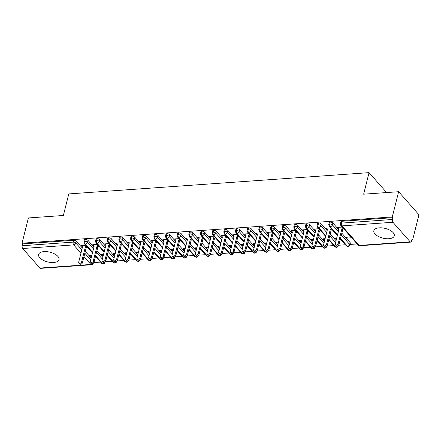 <?xml version="1.0" encoding="UTF-8"?>
<svg xmlns="http://www.w3.org/2000/svg" width="441" height="441" viewBox="0 0 441 441"><rect width="100%" height="100%" fill="white"/><g stroke="black" fill="none" stroke-linecap="round" stroke-linejoin="round"><path stroke-width="0.66" d="M44.001 251.607A10.529 5 14.1 0 1 54.629 253.95A10.529 5 14.1 0 1 59.017 259.617A10.529 5 14.1 0 1 53.609 262.5A10.529 5 14.1 0 1 42.981 260.151A10.529 5 14.1 0 1 38.593 254.485A10.529 5 14.1 0 1 44.001 251.607M379.26 227.837A10.529 5 14.1 0 1 389.883 230.185A10.529 5 14.1 0 1 394.276 235.852A10.529 5 14.1 0 1 388.863 238.735A10.529 5 14.1 0 1 378.24 236.387A10.529 5 14.1 0 1 373.847 230.72A10.529 5 14.1 0 1 379.26 227.837M39.933 268.067L90.923 264.457A2.023 1.014 -94.1 0 0 91.496 264.743L40.511 268.36A2.023 1.014 -94.1 0 1 39.933 268.067L22.689 248.515A2.023 1.014 -94.1 0 1 22.204 245.736L22.667 243.895L22.05 243.195L28.389 217.959L63.372 215.478L68.785 193.924L369.062 172.64L363.649 194.189L398.631 191.714L418.95 214.756L412.611 239.998L411.993 239.298L411.53 241.144A2.023 1.014 85.9 0 1 410.753 242.115L359.762 245.731A2.023 1.014 85.9 0 1 359.183 245.439L410.174 241.822A2.023 1.014 85.9 0 0 410.753 242.115M93.735 262.599L100.57 262.114M105.393 261.772L112.229 261.293M117.058 260.945L123.893 260.466M128.717 260.124L135.552 259.639M140.376 259.297L147.211 258.812M152.04 258.47L158.876 257.985M163.699 257.643L170.535 257.158M175.358 256.816L182.199 256.331M187.023 255.989L193.858 255.504M198.682 255.163L205.517 254.678M210.346 254.336L217.181 253.851M222.005 253.509L228.84 253.024M233.664 252.682L240.505 252.197M245.328 251.855L252.164 251.37M256.987 251.028L263.823 250.543M268.652 250.201L275.487 249.716M280.311 249.374L287.146 248.889M291.97 248.548L298.811 248.062M303.634 247.721L310.47 247.236M315.293 246.894L322.128 246.409M326.957 246.067L333.793 245.582M338.616 245.24L345.452 244.755M350.016 244.435L357.116 243.928M411.806 240.053L412.611 239.998M386.625 192.563L369.062 172.64M392.931 222.27L341.946 225.886A2.023 1.014 85.9 0 1 341.455 223.107A2.023 0.959 -165.9 0 0 340.413 223.664L340.876 221.817A2.023 0.959 14.1 0 1 341.918 221.266L341.455 223.107L392.446 219.491A2.023 1.014 85.9 0 0 392.931 222.27L410.174 241.822M341.918 221.266L392.909 217.65L392.292 216.95L398.631 191.714M392.446 219.491L392.909 217.65M22.05 243.195L392.292 216.95M338.501 228.008L338.429 228.3L337.63 227.391L342.244 227.065M350.865 236.845L346.246 237.17L347.05 238.079L347.293 237.098M347.05 238.079L351.664 237.749M338.429 228.3L338.721 228.278M91.177 258.046L85.295 251.376M82.263 247.936L76.326 241.205L75.863 243.046L81.8 249.782M22.667 243.895L73.653 240.279A2.023 0.959 14.1 0 1 76.326 241.205M92.616 252.324L85.339 244.071A2.023 1.014 -94.1 0 1 84.854 241.299A2.023 0.959 -165.9 0 0 83.867 241.844L84.33 240.003A2.023 0.959 14.1 0 1 85.317 239.452A2.023 0.959 14.1 0 1 87.991 240.378L87.527 242.219L93.464 248.956M102.841 257.224L96.954 250.549M93.927 247.109L87.991 240.378M85.697 245.251L81.083 245.576L82.18 246.464M91.893 255.201L89.705 255.356L90.504 256.265L91.645 256.182M104.28 251.497L97.003 243.245A2.023 1.014 -94.1 0 1 96.513 240.472A2.023 0.959 -165.9 0 0 95.532 241.018L95.995 239.176A2.023 0.959 14.1 0 1 96.976 238.625A2.023 0.959 14.1 0 1 99.649 239.551L99.186 241.392L105.123 248.129M114.5 256.397L108.618 249.722M105.586 246.287L99.649 239.551M97.362 244.424L92.742 244.749L93.839 245.637M103.558 254.374L101.364 254.529L102.163 255.438L103.31 255.356M115.939 250.67L108.662 242.418A2.023 1.014 -94.1 0 1 108.172 239.645A2.023 0.959 -165.9 0 0 107.191 240.196L107.654 238.349A2.023 0.959 14.1 0 1 108.635 237.798A2.023 0.959 14.1 0 1 111.308 238.724L110.845 240.565L116.782 247.302M126.165 255.571L120.277 248.895M117.245 245.461L111.308 238.724M109.021 243.597L104.407 243.923L105.504 244.81M115.217 253.547L113.023 253.702L113.828 254.611L114.969 254.529M127.598 249.843L120.327 241.596A2.023 1.014 -94.1 0 1 119.836 238.818A2.023 0.959 -165.9 0 0 118.855 239.369L119.318 237.523A2.023 0.959 14.1 0 1 120.299 236.971A2.023 0.959 14.1 0 1 122.973 237.897L122.51 239.739L128.447 246.475M137.824 254.744L131.936 248.068M128.91 244.634L122.973 237.897M120.68 242.77L116.066 243.096L117.163 243.983M126.876 252.721L124.687 252.875L125.487 253.784L126.633 253.702M139.262 249.016L131.986 240.769A2.023 1.014 -94.1 0 1 131.495 237.991A2.023 0.959 -165.9 0 0 130.514 238.542L130.977 236.696A2.023 0.959 14.1 0 1 131.958 236.144A2.023 0.959 14.1 0 1 134.632 237.071L134.169 238.912L140.106 245.648M149.482 253.917L143.601 247.241M140.569 243.807L134.632 237.071M132.344 241.944L127.725 242.274L128.822 243.156M138.54 251.894L136.346 252.048L137.145 252.958L138.292 252.875M150.921 248.189L143.645 239.943A2.023 1.014 -94.1 0 1 143.16 237.164A2.023 0.959 -165.9 0 0 142.173 237.716L142.636 235.869A2.023 0.959 14.1 0 1 143.623 235.318A2.023 0.959 14.1 0 1 146.296 236.244L145.828 238.09L151.77 244.821M161.147 253.09L155.26 246.414M152.233 242.98L146.296 236.244M144.003 241.117L139.389 241.448L140.486 242.33M150.199 251.067L148.011 251.221L148.81 252.131L149.951 252.048M162.586 247.362L155.309 239.116A2.023 1.014 -94.1 0 1 154.819 236.337A2.023 0.959 -165.9 0 0 153.837 236.889L154.3 235.042A2.023 0.959 14.1 0 1 155.282 234.496A2.023 0.959 14.1 0 1 157.955 235.417L157.492 237.264L163.429 243.994M172.806 252.263L166.924 245.587M163.892 242.153L157.955 235.417M155.667 240.29L151.048 240.621L152.145 241.503M161.864 250.24L159.67 250.394L160.469 251.304L161.615 251.221M174.245 246.541L166.968 238.289A2.023 1.014 -94.1 0 1 166.477 235.511A2.023 0.959 -165.9 0 0 165.496 236.062L165.959 234.215A2.023 0.959 14.1 0 1 166.941 233.669A2.023 0.959 14.1 0 1 169.614 234.59L169.151 236.437L175.088 243.167M184.47 251.436L178.583 244.761M175.551 241.326L169.614 234.59M167.326 239.463L162.712 239.794L163.809 240.681M173.522 249.413L171.329 249.567L172.133 250.477L173.274 250.394M185.904 245.714L178.633 237.462A2.023 1.014 -94.1 0 1 178.142 234.684A2.023 0.959 -165.9 0 0 177.161 235.235L177.624 233.388A2.023 0.959 14.1 0 1 178.605 232.842A2.023 0.959 14.1 0 1 181.279 233.763L180.816 235.61L186.752 242.341M196.129 250.609L190.242 243.934M187.216 240.499L181.279 233.763M178.985 238.636L174.371 238.967L175.468 239.854M185.181 248.586L182.993 248.741L183.792 249.65L184.939 249.567M197.568 244.887L190.292 236.635A2.023 1.014 -94.1 0 1 189.801 233.857A2.023 0.959 -165.9 0 0 188.82 234.408L189.283 232.561A2.023 0.959 14.1 0 1 190.264 232.016A2.023 0.959 14.1 0 1 192.938 232.936L192.474 234.783L198.411 241.514M207.788 249.782L201.906 243.107M198.874 239.672L192.938 232.936M190.65 237.809L186.03 238.14L187.127 239.028M196.846 247.759L194.652 247.914L195.451 248.823L196.598 248.741M209.227 244.06L201.95 235.808A2.023 1.014 -94.1 0 1 201.465 233.03A2.023 0.959 -165.9 0 0 200.479 233.581L200.942 231.734A2.023 0.959 14.1 0 1 201.928 231.189A2.023 0.959 14.1 0 1 204.596 232.109L204.133 233.956L210.076 240.687M219.453 248.956L213.565 242.28M210.539 238.846L204.596 232.109M202.309 236.982L197.695 237.313L198.792 238.201M208.505 246.932L206.316 247.087L207.116 247.996L208.257 247.914M220.891 243.234L213.615 234.981A2.023 1.014 -94.1 0 1 213.124 232.203A2.023 0.959 -165.9 0 0 212.143 232.754L212.606 230.908A2.023 0.959 14.1 0 1 213.587 230.362A2.023 0.959 14.1 0 1 216.261 231.282L215.798 233.129L221.735 239.865M231.112 248.129L225.23 241.453M222.198 238.019L216.261 231.282M213.973 236.155L209.354 236.486L210.451 237.374M220.169 246.106L217.975 246.26L218.775 247.169L219.921 247.087M232.55 242.407L225.274 234.154A2.023 1.014 -94.1 0 1 224.783 231.376A2.023 0.959 -165.9 0 0 223.802 231.927L224.265 230.081A2.023 0.959 14.1 0 1 225.246 229.535A2.023 0.959 14.1 0 1 227.92 230.456L227.457 232.302L233.394 239.039M242.776 247.302L236.889 240.626M233.857 237.192L227.92 230.456M225.632 235.334L221.018 235.659L222.115 236.547M231.828 245.279L229.634 245.439L230.439 246.343L231.58 246.26M244.209 241.58L236.938 233.328A2.023 1.014 -94.1 0 1 236.448 230.549A2.023 0.959 -165.9 0 0 235.466 231.101L235.929 229.259A2.023 0.959 14.1 0 1 236.911 228.708A2.023 0.959 14.1 0 1 239.584 229.629L239.121 231.475L245.058 238.212M254.435 246.475L248.548 239.799M245.521 236.365L239.584 229.629M237.291 234.507L232.677 234.833L233.774 235.72M243.487 244.452L241.299 244.612L242.098 245.516L243.245 245.439M255.874 240.753L248.597 232.501A2.023 1.014 -94.1 0 1 248.107 229.722A2.023 0.959 -165.9 0 0 247.125 230.274L247.588 228.432A2.023 0.959 14.1 0 1 248.57 227.881A2.023 0.959 14.1 0 1 251.243 228.802L250.78 230.649L256.717 237.385M266.094 245.648L260.212 238.972M257.18 235.538L251.243 228.802M248.956 233.68L244.336 234.006L245.433 234.893M255.152 243.625L252.958 243.785L253.757 244.689L254.904 244.612M267.533 239.926L260.256 231.674A2.023 1.014 -94.1 0 1 259.771 228.896A2.023 0.959 -165.9 0 0 258.784 229.447L259.247 227.606A2.023 0.959 14.1 0 1 260.234 227.054A2.023 0.959 14.1 0 1 262.902 227.975L262.439 229.822L268.382 236.558M277.758 244.821L271.871 238.146M268.845 234.711L262.902 227.975M260.614 232.854L256 233.179L257.097 234.066M266.811 242.798L264.622 242.958L265.421 243.862L266.562 243.785M279.192 239.099L271.921 230.847A2.023 1.014 -94.1 0 1 271.43 228.069A2.023 0.959 -165.9 0 0 270.449 228.62L270.912 226.779A2.023 0.959 14.1 0 1 271.893 226.227A2.023 0.959 14.1 0 1 274.567 227.154L274.104 228.995L280.041 235.731M289.417 243.994L283.535 237.319M280.504 233.884L274.567 227.154M272.279 232.027L267.659 232.352L268.756 233.239M278.469 241.977L276.281 242.131L277.08 243.035L278.227 242.958M290.856 238.272L283.58 230.02A2.023 1.014 -94.1 0 1 283.089 227.247A2.023 0.959 -165.9 0 0 282.108 227.793L282.571 225.952A2.023 0.959 14.1 0 1 283.552 225.401A2.023 0.959 14.1 0 1 286.226 226.327L285.762 228.168L291.699 234.904M301.076 243.167L295.194 236.492M292.163 233.057L286.226 226.327M283.938 231.2L279.324 231.525L280.421 232.413M290.134 241.15L287.94 241.304L288.745 242.208L289.886 242.131M302.515 237.445L295.244 229.193A2.023 1.014 -94.1 0 1 294.753 226.42A2.023 0.959 -165.9 0 0 293.772 226.966L294.235 225.125A2.023 0.959 14.1 0 1 295.216 224.574A2.023 0.959 14.1 0 1 297.89 225.5L297.427 227.341L303.364 234.077M312.741 242.341L306.853 235.67M303.827 232.231L297.89 225.5M295.597 230.373L290.983 230.698L292.08 231.586M301.793 240.323L299.604 240.477L300.404 241.381L301.55 241.304M314.179 236.619L306.903 228.366A2.023 1.014 -94.1 0 1 306.412 225.594A2.023 0.959 -165.9 0 0 305.431 226.139L305.894 224.298A2.023 0.959 14.1 0 1 306.875 223.747A2.023 0.959 14.1 0 1 309.549 224.673L309.086 226.514L315.023 233.25M324.4 241.514L318.518 234.844M315.486 231.404L309.549 224.673M307.261 229.546L302.642 229.871L303.739 230.759M313.457 239.496L311.263 239.65L312.063 240.56L313.209 240.477M325.838 235.792L318.562 227.539A2.023 1.014 -94.1 0 1 318.077 224.767A2.023 0.959 -165.9 0 0 317.09 225.312L317.553 223.471A2.023 0.959 14.1 0 1 318.54 222.92A2.023 0.959 14.1 0 1 321.208 223.846L320.745 225.687L326.687 232.424M336.064 240.687L330.177 234.017M327.15 230.577L321.208 223.846M318.92 228.719L314.306 229.044L315.403 229.932M325.116 238.669L322.928 238.824L323.727 239.733L324.868 239.65M350.11 242.572A2.023 0.959 14.1 0 1 350.325 243.189L349.862 245.036A2.023 0.959 14.1 0 0 349.647 244.419L350.11 242.572L341.836 233.19M337.497 234.965L330.226 226.713A2.023 1.014 -94.1 0 1 329.736 223.94A2.023 0.959 -165.9 0 0 328.754 224.486L329.218 222.644A2.023 0.959 14.1 0 1 330.199 222.093A2.023 0.959 14.1 0 1 332.872 223.019L332.409 224.86L338.346 231.597M338.809 229.75L332.872 223.019M330.585 227.892L325.965 228.218L327.062 229.105M336.775 237.842L334.587 237.997L335.386 238.906L336.533 238.824M328.754 224.486L329.195 226.321A2.023 1.466 138.6 0 0 330.226 226.713A2.023 1.466 138.6 0 0 332.409 224.86A2.023 0.959 -165.9 0 0 329.736 223.94L330.199 222.093M349.862 245.036A2.023 2.023 0 0 1 348.043 246.558A2.023 1.014 -94.1 0 1 348.026 246.563A2.023 1.014 -94.1 0 1 347.464 246.271L340.529 238.399M326.764 229.127L326.842 228.835M335.386 238.906L335.634 237.92M315.106 229.954L315.177 229.662M323.727 239.733L323.97 238.746M303.447 230.781L303.518 230.489M312.063 240.56L312.311 239.573M291.782 231.608L291.854 231.316M300.404 241.381L300.652 240.4M280.123 232.435L280.195 232.142M288.745 242.208L288.987 241.227M268.459 233.261L268.536 232.969M277.08 243.035L277.328 242.054M256.8 234.088L256.871 233.796M265.421 243.862L265.669 242.881M245.141 234.915L245.213 234.623M253.757 244.689L254.005 243.708M233.476 235.742L233.554 235.444M242.098 245.516L242.346 244.535M221.817 236.569L221.889 236.271M230.439 246.343L230.682 245.361M210.153 237.396L210.23 237.098M218.775 247.169L219.023 246.188M198.494 238.217L198.566 237.925M207.116 247.996L207.364 247.015M186.835 239.044L186.907 238.752M195.451 248.823L195.699 247.842M175.171 239.871L175.248 239.579M183.792 249.65L184.04 248.669M163.512 240.698L163.583 240.406M172.133 250.477L172.376 249.496M151.847 241.525L151.925 241.233M160.469 251.304L160.717 250.323M140.188 242.352L140.26 242.059M148.81 252.131L149.058 251.15M128.529 243.178L128.601 242.886M137.145 252.958L137.394 251.976M116.865 244.005L116.942 243.713M125.487 253.784L125.735 252.803M105.206 244.832L105.278 244.54M113.828 254.611L114.07 253.63M93.542 245.659L93.619 245.367M102.163 255.438L102.411 254.457M81.883 246.486L81.954 246.194M90.504 256.265L90.752 255.278M317.09 225.312L317.537 227.148A2.023 1.466 138.6 0 0 318.562 227.539A2.023 1.466 138.6 0 0 320.745 225.687A2.023 0.959 -165.9 0 0 318.077 224.767L318.54 222.92M338.203 245.637A2.023 0.959 14.1 0 1 338.203 245.858A2.023 2.023 0 0 1 336.384 247.384A2.023 1.014 -94.1 0 1 336.362 247.39A2.023 1.014 -94.1 0 1 335.805 247.098L328.87 239.226M305.431 226.139L305.878 227.975A2.023 1.466 138.6 0 0 306.903 228.366A2.023 1.466 138.6 0 0 309.086 226.514A2.023 0.959 -165.9 0 0 306.412 225.594L306.875 223.747M326.544 246.464A2.023 0.959 14.1 0 1 326.544 246.684A2.023 2.023 0 0 1 324.719 248.211A2.023 1.014 -94.1 0 1 324.703 248.217A2.023 1.014 -94.1 0 1 324.146 247.925L317.206 240.053M293.772 226.966L294.213 228.802A2.023 1.466 138.6 0 0 295.244 229.193A2.023 1.466 138.6 0 0 297.427 227.341A2.023 0.959 -165.9 0 0 294.753 226.42L295.216 224.574M314.885 247.291A2.023 0.959 14.1 0 1 314.88 247.511A2.023 2.023 0 0 1 313.06 249.038A2.023 1.014 -94.1 0 1 313.038 249.044A2.023 1.014 -94.1 0 1 312.482 248.746L305.547 240.88M282.108 227.793L282.554 229.629A2.023 1.466 138.6 0 0 283.58 230.02A2.023 1.466 138.6 0 0 285.762 228.168A2.023 0.959 -165.9 0 0 283.089 227.247L283.552 225.401M303.221 248.118A2.023 0.959 14.1 0 1 303.221 248.338A2.023 2.023 0 0 1 301.401 249.865A2.023 1.014 -94.1 0 1 301.379 249.865A2.023 1.014 -94.1 0 1 300.823 249.573L293.882 241.707M270.449 228.62L270.895 230.456A2.023 1.466 138.6 0 0 271.921 230.847A2.023 1.466 138.6 0 0 274.104 228.995A2.023 0.959 -165.9 0 0 271.43 228.069L271.893 226.227M291.562 248.945A2.023 0.959 14.1 0 1 291.556 249.165A2.023 2.023 0 0 1 289.737 250.692A2.023 1.014 -94.1 0 1 289.72 250.692A2.023 1.014 -94.1 0 1 289.158 250.4L282.223 242.533M258.784 229.447L259.231 231.282A2.023 1.466 138.6 0 0 260.256 231.674A2.023 1.466 138.6 0 0 262.439 229.822A2.023 0.959 -165.9 0 0 259.771 228.896L260.234 227.054M279.903 249.771A2.023 0.959 14.1 0 1 279.897 249.992A2.023 2.023 0 0 1 278.078 251.519A2.023 1.014 -94.1 0 1 278.056 251.519A2.023 1.014 -94.1 0 1 277.499 251.227L270.565 243.36M247.125 230.274L247.572 232.109A2.023 1.466 138.6 0 0 248.597 232.501A2.023 1.466 138.6 0 0 250.78 230.649A2.023 0.959 -165.9 0 0 248.107 229.722L248.57 227.881M268.238 250.598A2.023 0.959 14.1 0 1 268.238 250.819A2.023 2.023 0 0 1 266.414 252.346A2.023 1.014 -94.1 0 1 266.397 252.346A2.023 1.014 -94.1 0 1 265.84 252.054L258.9 244.187M235.466 231.101L235.907 232.936A2.023 1.466 138.6 0 0 236.938 233.328A2.023 1.466 138.6 0 0 239.121 231.475A2.023 0.959 -165.9 0 0 236.448 230.549L236.911 228.708M256.579 251.425A2.023 0.959 14.1 0 1 256.574 251.646A2.023 2.023 0 0 1 254.755 253.173A2.023 1.014 -94.1 0 1 254.733 253.173A2.023 1.014 -94.1 0 1 254.176 252.88L247.241 245.014M223.802 231.927L224.249 233.763A2.023 1.466 138.6 0 0 225.274 234.154A2.023 1.466 138.6 0 0 227.457 232.302A2.023 0.959 -165.9 0 0 224.783 231.376L225.246 229.535M244.915 252.252A2.023 0.959 14.1 0 1 244.915 252.472A2.023 2.023 0 0 1 243.096 253.999A2.023 1.014 -94.1 0 1 243.074 253.999A2.023 1.014 -94.1 0 1 242.517 253.707L235.577 245.841M212.143 232.754L212.59 234.59A2.023 1.466 138.6 0 0 213.615 234.981A2.023 1.466 138.6 0 0 215.798 233.129A2.023 0.959 -165.9 0 0 213.124 232.203L213.587 230.362M233.256 253.079A2.023 0.959 14.1 0 1 233.25 253.299A2.023 2.023 0 0 1 231.431 254.826A2.023 1.014 -94.1 0 1 231.415 254.826A2.023 1.014 -94.1 0 1 230.852 254.534L223.918 246.668M200.479 233.581L200.925 235.417A2.023 1.466 138.6 0 0 201.95 235.808A2.023 1.466 138.6 0 0 204.133 233.956A2.023 0.959 -165.9 0 0 201.465 233.03L201.928 231.189M221.597 253.906A2.023 0.959 14.1 0 1 221.591 254.126A2.023 2.023 0 0 1 219.772 255.653A2.023 1.014 -94.1 0 1 219.75 255.653A2.023 1.014 -94.1 0 1 219.194 255.361L212.259 247.495M188.82 234.408L189.266 236.244A2.023 1.466 138.6 0 0 190.292 236.635A2.023 1.466 138.6 0 0 192.474 234.783A2.023 0.959 -165.9 0 0 189.801 233.857L190.264 232.016M209.403 255.025A2.023 1.466 138.6 0 1 207.535 256.188A2.023 1.466 138.6 0 1 206.504 255.797L208.091 256.48A2.023 1.014 -94.1 0 1 208.091 256.48A2.023 1.014 -94.1 0 1 207.535 256.188L200.594 248.322M177.161 235.235L177.602 237.071A2.023 1.466 138.6 0 0 178.633 237.462A2.023 1.466 138.6 0 0 180.816 235.61A2.023 0.959 -165.9 0 0 178.142 234.684L178.605 232.842M197.744 255.852A2.023 1.466 138.6 0 1 195.87 257.015A2.023 1.466 138.6 0 1 194.845 256.623L196.427 257.307A2.023 1.014 -94.1 0 1 196.427 257.307A2.023 1.014 -94.1 0 1 195.87 257.015L188.935 249.148M165.496 236.062L165.943 237.892A2.023 1.466 138.6 0 0 166.968 238.289A2.023 1.466 138.6 0 0 169.151 236.437A2.023 0.959 -165.9 0 0 166.477 235.511L166.941 233.669M186.08 256.679A2.023 1.466 138.6 0 1 184.211 257.842A2.023 1.466 138.6 0 1 183.186 257.45L184.768 258.134A2.023 1.014 -94.1 0 1 184.768 258.134A2.023 1.014 -94.1 0 1 184.211 257.842L177.271 249.975M153.837 236.889L154.284 238.719A2.023 1.466 138.6 0 0 155.309 239.116A2.023 1.466 138.6 0 0 157.492 237.264A2.023 0.959 -165.9 0 0 154.819 236.337L155.282 234.496M174.421 257.505A2.023 1.466 138.6 0 1 172.547 258.669A2.023 1.466 138.6 0 1 171.521 258.277L173.109 258.961A2.023 1.014 -94.1 0 1 173.109 258.961A2.023 1.014 -94.1 0 1 172.547 258.669L165.612 250.802M142.173 237.716L142.619 239.546A2.023 1.466 138.6 0 0 143.645 239.943A2.023 1.466 138.6 0 0 145.828 238.09A2.023 0.959 -165.9 0 0 143.16 237.164L143.623 235.318M163.291 258.04A2.023 0.959 14.1 0 1 163.286 258.261A2.023 2.023 0 0 1 161.467 259.788A2.023 1.014 -94.1 0 1 161.445 259.788A2.023 1.014 -94.1 0 1 160.888 259.495L153.953 251.629M130.514 238.542L130.96 240.373A2.023 1.466 138.6 0 0 131.986 240.769A2.023 1.466 138.6 0 0 134.169 238.912A2.023 0.959 -165.9 0 0 131.495 237.991L131.958 236.144M151.627 258.867A2.023 0.959 14.1 0 1 151.627 259.088A2.023 2.023 0 0 1 149.802 260.614A2.023 1.014 -94.1 0 1 149.786 260.614A2.023 1.014 -94.1 0 1 149.229 260.322L142.289 252.456M118.855 239.369L119.296 241.199A2.023 1.466 138.6 0 0 120.327 241.596A2.023 1.466 138.6 0 0 122.51 239.739A2.023 0.959 -165.9 0 0 119.836 238.818L120.299 236.971M139.968 259.694A2.023 0.959 14.1 0 1 139.962 259.914A2.023 2.023 0 0 1 138.143 261.441A2.023 1.014 -94.1 0 1 138.121 261.441A2.023 1.014 -94.1 0 1 137.564 261.149L130.63 253.283M107.191 240.196L107.637 242.026A2.023 1.466 138.6 0 0 108.662 242.418A2.023 1.466 138.6 0 0 110.845 240.565A2.023 0.959 -165.9 0 0 108.172 239.645L108.635 237.798M128.303 260.515A2.023 0.959 14.1 0 1 128.303 260.741A2.023 2.023 0 0 1 126.484 262.268A2.023 1.014 -94.1 0 1 126.462 262.268A2.023 1.014 -94.1 0 1 125.906 261.976L118.965 254.104M95.532 241.018L95.978 242.853A2.023 1.466 138.6 0 0 97.003 243.245A2.023 1.466 138.6 0 0 99.186 241.392A2.023 0.959 -165.9 0 0 96.513 240.472L96.976 238.625M116.644 261.342A2.023 0.959 14.1 0 1 116.644 261.568A2.023 2.023 0 0 1 114.82 263.095A2.023 1.014 -94.1 0 1 114.803 263.095A2.023 1.014 -94.1 0 1 114.241 262.803L107.306 254.931M83.867 241.844L84.314 243.68A2.023 1.466 138.6 0 0 85.339 244.071A2.023 1.466 138.6 0 0 87.527 242.219A2.023 0.959 -165.9 0 0 84.854 241.299L85.317 239.452M104.986 262.169A2.023 0.959 14.1 0 1 104.98 262.395A2.023 2.023 0 0 1 103.161 263.916A2.023 1.014 -94.1 0 1 103.139 263.922A2.023 1.014 -94.1 0 1 102.582 263.63L95.647 255.758M337.977 227.369L339.074 228.703L335.281 243.801A1.687 1.224 -41.4 0 0 335.474 244.816A1.687 1.224 -41.4 0 0 336.979 244.981A1.687 1.224 -41.4 0 0 338.197 243.597L338.997 244.501A1.687 1.224 138.6 0 1 337.784 245.891A1.687 1.224 138.6 0 1 336.274 245.725L335.474 244.816M343.66 228.67L342.789 229.408L338.997 244.501M342.855 227.76L341.99 228.499L338.197 243.597M341.99 228.499L342.789 229.408M326.318 228.195L327.409 229.529L323.617 244.628A1.687 1.224 -41.4 0 0 323.81 245.643A1.687 1.224 -41.4 0 0 325.32 245.808A1.687 1.224 -41.4 0 0 326.533 244.424L327.332 245.328A1.687 1.224 138.6 0 1 326.12 246.717A1.687 1.224 138.6 0 1 324.609 246.552L323.81 245.643M331.996 229.496L331.125 230.235L327.332 245.328M331.197 228.587L330.326 229.326L326.533 244.424M330.326 229.326L331.125 230.235M314.654 229.022L315.75 230.356L311.958 245.455A1.687 1.224 -41.4 0 0 312.151 246.469A1.687 1.224 -41.4 0 0 313.661 246.635A1.687 1.224 -41.4 0 0 314.874 245.251L315.673 246.155A1.687 1.224 138.6 0 1 314.461 247.544A1.687 1.224 138.6 0 1 312.95 247.379L312.151 246.469M320.337 230.323L319.466 231.062L315.673 246.155M319.532 229.414L318.667 230.152L314.874 245.251M318.667 230.152L319.466 231.062M302.995 229.849L304.092 231.183L300.299 246.282A1.687 1.224 -41.4 0 0 300.486 247.296A1.687 1.224 -41.4 0 0 301.997 247.462A1.687 1.224 -41.4 0 0 303.21 246.078L304.014 246.982A1.687 1.224 138.6 0 1 302.796 248.371A1.687 1.224 138.6 0 1 301.291 248.206L300.486 247.296M308.672 231.15L307.807 231.889L304.014 246.982M307.873 230.241L307.002 230.979L303.21 246.078M307.002 230.979L307.807 231.889M291.33 230.676L292.427 232.01L288.635 247.109A1.687 1.224 -41.4 0 0 288.827 248.123A1.687 1.224 -41.4 0 0 290.338 248.289A1.687 1.224 -41.4 0 0 291.551 246.905L292.35 247.809A1.687 1.224 138.6 0 1 291.137 249.198A1.687 1.224 138.6 0 1 289.627 249.027L288.827 248.123M297.013 231.977L296.143 232.71L292.35 247.809M296.214 231.067L295.343 231.806L291.551 246.905M295.343 231.806L296.143 232.71M279.671 231.503L280.768 232.837L276.976 247.936A1.687 1.224 -41.4 0 0 277.168 248.95A1.687 1.224 -41.4 0 0 278.673 249.115A1.687 1.224 -41.4 0 0 279.892 247.732L280.691 248.636A1.687 1.224 138.6 0 1 279.478 250.025A1.687 1.224 138.6 0 1 277.968 249.854L277.168 248.95M285.349 232.804L284.484 233.537L280.691 248.636M284.55 231.894L283.684 232.633L279.892 247.732M283.684 232.633L284.484 233.537M268.012 232.33L269.104 233.664L265.311 248.763A1.687 1.224 -41.4 0 0 265.504 249.777A1.687 1.224 -41.4 0 0 267.014 249.942A1.687 1.224 -41.4 0 0 268.227 248.553L269.032 249.463A1.687 1.224 138.6 0 1 267.814 250.852A1.687 1.224 138.6 0 1 266.303 250.681L265.504 249.777M273.69 233.631L272.819 234.364L269.032 249.463M272.891 232.721L272.02 233.46L268.227 248.553M272.02 233.46L272.819 234.364M256.348 233.157L257.445 234.491L253.652 249.589A1.687 1.224 -41.4 0 0 253.845 250.604A1.687 1.224 -41.4 0 0 255.356 250.769A1.687 1.224 -41.4 0 0 256.568 249.38L257.368 250.29A1.687 1.224 138.6 0 1 256.155 251.679A1.687 1.224 138.6 0 1 254.644 251.508L253.845 250.604M262.031 234.458L261.16 235.191L257.368 250.29M261.226 233.548L260.361 234.287L256.568 249.38M260.361 234.287L261.16 235.191M244.689 233.978L245.786 235.318L241.993 250.416A1.687 1.224 -41.4 0 0 242.181 251.431A1.687 1.224 -41.4 0 0 243.691 251.596A1.687 1.224 -41.4 0 0 244.904 250.207L245.709 251.116A1.687 1.224 138.6 0 1 244.49 252.506A1.687 1.224 138.6 0 1 242.985 252.335L242.181 251.431M250.367 235.285L249.501 236.018L245.709 251.116M249.567 234.375L248.696 235.114L244.904 250.207M248.696 235.114L249.501 236.018M233.024 234.805L234.121 236.144L230.329 251.243A1.687 1.224 -41.4 0 0 230.522 252.258A1.687 1.224 -41.4 0 0 232.032 252.423A1.687 1.224 -41.4 0 0 233.245 251.034L234.044 251.943A1.687 1.224 138.6 0 1 232.831 253.327A1.687 1.224 138.6 0 1 231.321 253.162L230.522 252.258M238.708 236.106L237.837 236.845L234.044 251.943M237.908 235.202L237.037 235.941L233.245 251.034M237.037 235.941L237.837 236.845M221.365 235.632L222.462 236.971L218.67 252.07A1.687 1.224 -41.4 0 0 218.863 253.079A1.687 1.224 -41.4 0 0 220.368 253.25A1.687 1.224 -41.4 0 0 221.586 251.861L222.385 252.77A1.687 1.224 138.6 0 1 221.173 254.154A1.687 1.224 138.6 0 1 219.662 253.988L218.863 253.079M227.049 236.933L226.178 237.671L222.385 252.77M226.244 236.029L225.379 236.762L221.586 251.861M225.379 236.762L226.178 237.671M209.707 236.459L210.798 237.798L207.005 252.897A1.687 1.224 -41.4 0 0 207.198 253.906A1.687 1.224 -41.4 0 0 208.709 254.077A1.687 1.224 -41.4 0 0 209.922 252.687L210.726 253.597A1.687 1.224 138.6 0 1 209.508 254.981A1.687 1.224 138.6 0 1 207.998 254.815L207.198 253.906M215.384 237.76L214.513 238.498L210.726 253.597M214.585 236.856L213.714 237.589L209.922 252.687M213.714 237.589L214.513 238.498M198.042 237.286L199.139 238.625L195.346 253.724A1.687 1.224 -41.4 0 0 195.539 254.733A1.687 1.224 -41.4 0 0 197.05 254.904A1.687 1.224 -41.4 0 0 198.263 253.514L199.062 254.424A1.687 1.224 138.6 0 1 197.849 255.808A1.687 1.224 138.6 0 1 196.339 255.642L195.539 254.733M203.725 238.587L202.854 239.325L199.062 254.424M202.921 237.682L202.055 238.416L198.263 253.514M202.055 238.416L202.854 239.325M186.383 238.112L187.48 239.452L183.688 254.551A1.687 1.224 -41.4 0 0 183.875 255.56A1.687 1.224 -41.4 0 0 185.385 255.73A1.687 1.224 -41.4 0 0 186.604 254.341L187.403 255.251A1.687 1.224 138.6 0 1 186.185 256.634A1.687 1.224 138.6 0 1 184.68 256.469L183.875 255.56M192.061 239.413L191.196 240.152L187.403 255.251M191.262 238.509L190.391 239.243L186.604 254.341M190.391 239.243L191.196 240.152M174.719 238.939L175.816 240.279L172.023 255.378A1.687 1.224 -41.4 0 0 172.216 256.386A1.687 1.224 -41.4 0 0 173.726 256.557A1.687 1.224 -41.4 0 0 174.939 255.168L175.739 256.078A1.687 1.224 138.6 0 1 174.526 257.461A1.687 1.224 138.6 0 1 173.015 257.296L172.216 256.386M180.402 240.24L179.531 240.979L175.739 256.078M179.603 239.336L178.732 240.069L174.939 255.168M178.732 240.069L179.531 240.979M163.06 239.766L164.157 241.106L160.364 256.204A1.687 1.224 -41.4 0 0 160.557 257.213A1.687 1.224 -41.4 0 0 162.062 257.379A1.687 1.224 -41.4 0 0 163.28 255.995L164.08 256.905A1.687 1.224 138.6 0 1 162.867 258.288A1.687 1.224 138.6 0 1 161.356 258.123L160.557 257.213M168.743 241.067L167.872 241.806L164.08 256.905M167.938 240.158L167.073 240.896L163.28 255.995M167.073 240.896L167.872 241.806M151.401 240.593L152.492 241.933L148.7 257.026A1.687 1.224 -41.4 0 0 148.893 258.04A1.687 1.224 -41.4 0 0 150.403 258.205A1.687 1.224 -41.4 0 0 151.616 256.822L152.421 257.731A1.687 1.224 138.6 0 1 151.202 259.115A1.687 1.224 138.6 0 1 149.692 258.95L148.893 258.04M157.079 241.894L156.208 242.633L152.421 257.731M156.279 240.984L155.408 241.723L151.616 256.822M155.408 241.723L156.208 242.633M139.736 241.42L140.833 242.759L137.041 257.853A1.687 1.224 -41.4 0 0 137.234 258.867A1.687 1.224 -41.4 0 0 138.744 259.032A1.687 1.224 -41.4 0 0 139.957 257.649L140.756 258.558A1.687 1.224 138.6 0 1 139.543 259.942A1.687 1.224 138.6 0 1 138.033 259.777L137.234 258.867M145.42 242.721L144.549 243.46L140.756 258.558M144.62 241.811L143.749 242.55L139.957 257.649M143.749 242.55L144.549 243.46M128.077 242.247L129.174 243.586L125.382 258.68A1.687 1.224 -41.4 0 0 125.569 259.694A1.687 1.224 -41.4 0 0 127.08 259.859A1.687 1.224 -41.4 0 0 128.298 258.476L129.097 259.385A1.687 1.224 138.6 0 1 127.879 260.769A1.687 1.224 138.6 0 1 126.374 260.603L125.569 259.694M133.755 243.548L132.89 244.286L129.097 259.385M132.956 242.638L132.085 243.377L128.298 258.476M132.085 243.377L132.89 244.286M116.413 243.074L117.51 244.413L113.717 259.506A1.687 1.224 -41.4 0 0 113.91 260.521A1.687 1.224 -41.4 0 0 115.421 260.686A1.687 1.224 -41.4 0 0 116.633 259.302L117.433 260.212A1.687 1.224 138.6 0 1 116.22 261.596A1.687 1.224 138.6 0 1 114.71 261.43L113.91 260.521M122.096 244.375L121.225 245.113L117.433 260.212M121.297 243.465L120.426 244.204L116.633 259.302M120.426 244.204L121.225 245.113M104.754 243.901L105.851 245.24L102.058 260.333A1.687 1.224 -41.4 0 0 102.251 261.348A1.687 1.224 -41.4 0 0 103.756 261.513A1.687 1.224 -41.4 0 0 104.975 260.129L105.774 261.033A1.687 1.224 138.6 0 1 104.561 262.423A1.687 1.224 138.6 0 1 103.051 262.257L102.251 261.348M110.437 245.202L109.566 245.94L105.774 261.033M109.633 244.292L108.767 245.031L104.975 260.129M108.767 245.031L109.566 245.94M93.095 244.727L94.187 246.061L90.399 261.16A1.687 1.224 -41.4 0 0 90.587 262.175A1.687 1.224 -41.4 0 0 92.097 262.34A1.687 1.224 -41.4 0 0 93.31 260.956L94.115 261.86A1.687 1.224 138.6 0 1 92.897 263.249A1.687 1.224 138.6 0 1 91.392 263.084L90.587 262.175M98.773 246.028L97.902 246.767L94.115 261.86M97.974 245.119L97.103 245.858L93.31 260.956M97.103 245.858L97.902 246.767M81.431 245.554L82.528 246.888L78.735 261.987A1.687 1.224 -41.4 0 0 78.928 263.001A1.687 1.224 -41.4 0 0 80.438 263.167A1.687 1.224 -41.4 0 0 81.651 261.783L82.45 262.687A1.687 1.224 138.6 0 1 81.238 264.076A1.687 1.224 138.6 0 1 79.727 263.911L78.928 263.001M87.114 246.855L86.243 247.594L82.45 262.687M86.315 245.946L85.444 246.684L81.651 261.783M85.444 246.684L86.243 247.594M340.413 223.664A2.023 2.023 0 0 0 340.86 225.494A2.023 1.466 138.6 0 0 341.946 225.886L359.183 245.439A2.023 1.466 138.6 0 1 358.103 245.047A2.023 2.023 0 0 0 359.762 245.731M92.792 263.294A2.023 1.466 138.6 0 1 90.923 264.457L83.983 256.585M80.957 253.151L73.68 244.898L22.689 248.515M22.204 245.736L73.189 242.126L73.653 240.279M73.68 244.898A2.023 1.014 -94.1 0 1 73.189 242.126A2.023 0.959 -165.9 0 1 75.863 243.046A2.023 1.466 138.6 0 1 73.68 244.898M341.373 235.031L349.647 244.419A2.023 1.466 138.6 0 1 347.464 246.271A2.023 1.466 138.6 0 1 346.439 245.874L340.38 239M329.714 235.858L335.601 242.533M318.055 236.685L323.937 243.36M306.39 237.512L312.278 244.187M294.731 238.338L300.613 245.014M283.067 239.165L288.954 245.841M271.408 239.992L277.295 246.668M259.749 240.819L265.631 247.495M248.085 241.646L253.972 248.322M236.426 242.473L242.307 249.148M224.767 243.3L230.649 249.975M213.102 244.127L218.99 250.797M201.443 244.953L207.325 251.624M189.779 245.78L195.666 252.45M178.12 246.607L184.007 253.277M166.461 247.429L172.343 254.104M154.797 248.255L160.684 254.931M143.138 249.082L149.019 255.758M131.473 249.909L137.36 256.585M119.814 250.736L125.702 257.412M108.155 251.563L114.037 258.239M96.491 252.39L102.378 259.065M84.832 253.217L90.714 259.892M337.674 245.935A2.023 1.466 138.6 0 1 335.805 247.098A2.023 1.466 138.6 0 1 334.78 246.701L328.716 239.827M326.015 246.762A2.023 1.466 138.6 0 1 324.146 247.925A2.023 1.466 138.6 0 1 323.115 247.528L317.057 240.654M314.356 247.588A2.023 1.466 138.6 0 1 312.482 248.746A2.023 1.466 138.6 0 1 311.456 248.355L305.392 241.481M302.691 248.415A2.023 1.466 138.6 0 1 300.823 249.573A2.023 1.466 138.6 0 1 299.797 249.182L293.734 242.307M291.032 249.242A2.023 1.466 138.6 0 1 289.158 250.4A2.023 1.466 138.6 0 1 288.133 250.008L282.075 243.134M279.368 250.069A2.023 1.466 138.6 0 1 277.499 251.227A2.023 1.466 138.6 0 1 276.474 250.835L270.41 243.961M267.709 250.896A2.023 1.466 138.6 0 1 265.84 252.054A2.023 1.466 138.6 0 1 264.809 251.662L258.751 244.788M256.05 251.723A2.023 1.466 138.6 0 1 254.176 252.88A2.023 1.466 138.6 0 1 253.151 252.489L247.087 245.615M244.386 252.544A2.023 1.466 138.6 0 1 242.517 253.707A2.023 1.466 138.6 0 1 241.492 253.316L235.428 246.442M232.727 253.371A2.023 1.466 138.6 0 1 230.852 254.534A2.023 1.466 138.6 0 1 229.827 254.143L223.769 247.269M221.062 254.198A2.023 1.466 138.6 0 1 219.194 255.361A2.023 1.466 138.6 0 1 218.168 254.97L212.104 248.096M209.933 254.733A2.023 0.959 14.1 0 1 209.933 254.953A2.023 2.023 0 0 1 208.108 256.48M198.274 255.56A2.023 0.959 14.1 0 1 198.268 255.78A2.023 2.023 0 0 1 196.449 257.307M186.609 256.386A2.023 0.959 14.1 0 1 186.609 256.607A2.023 2.023 0 0 1 184.79 258.134M174.95 257.213A2.023 0.959 14.1 0 1 174.945 257.434A2.023 2.023 0 0 1 173.126 258.961M162.757 258.332A2.023 1.466 138.6 0 1 160.888 259.495A2.023 1.466 138.6 0 1 159.863 259.104L153.799 252.23M151.098 259.159A2.023 1.466 138.6 0 1 149.229 260.322A2.023 1.466 138.6 0 1 148.198 259.931L142.14 253.057M139.439 259.986A2.023 1.466 138.6 0 1 137.564 261.149A2.023 1.466 138.6 0 1 136.539 260.758L130.475 253.884M127.774 260.813A2.023 1.466 138.6 0 1 125.906 261.976A2.023 1.466 138.6 0 1 124.88 261.585L118.816 254.705M116.115 261.64A2.023 1.466 138.6 0 1 114.241 262.803A2.023 1.466 138.6 0 1 113.216 262.406L107.157 255.532M104.451 262.467A2.023 1.466 138.6 0 1 102.582 263.63A2.023 1.466 138.6 0 1 101.557 263.233L95.493 256.359M93.321 262.996A2.023 0.959 14.1 0 1 93.321 263.216A2.023 2.023 0 0 1 91.496 264.743M340.86 225.494L358.103 245.047M337.348 235.566L329.195 226.321M346.439 245.874L348.026 246.563M325.69 236.393L317.537 227.148M334.78 246.701L336.362 247.39M314.025 237.219L305.878 227.975M323.115 247.528L324.703 248.217M302.366 238.046L294.213 228.802M311.456 248.355L313.038 249.044M290.707 238.873L282.554 229.629M299.797 249.182L301.379 249.865M279.043 239.7L270.895 230.456M288.133 250.008L289.72 250.692M267.384 240.527L259.231 231.282M276.474 250.835L278.056 251.519M255.719 241.354L247.572 232.109M264.809 251.662L266.397 252.346M244.06 242.181L235.907 232.936M253.151 252.489L254.733 253.173M232.401 243.008L224.249 233.763M241.492 253.316L243.074 253.999M221.663 253.851L221.591 254.126M220.737 243.834L212.59 234.59M229.827 254.143L231.415 254.826M209.999 254.678L209.933 254.953M209.078 244.661L200.925 235.417M218.168 254.97L219.75 255.653M198.34 255.504L198.268 255.78M206.504 255.797L200.446 248.922M197.414 245.488L189.266 236.244M186.675 256.331L186.609 256.607M194.845 256.623L188.781 249.749M185.755 246.315L177.602 237.071M175.016 257.158L174.945 257.434M183.186 257.45L177.122 250.576M174.096 247.136L165.943 237.892M163.357 257.985L163.286 258.261M171.521 258.277L165.463 251.403M162.431 247.963L154.284 238.719M151.693 258.812L151.627 259.088M150.772 248.79L142.619 239.546M159.863 259.104L161.445 259.788M140.034 259.639L139.962 259.914M139.108 249.617L130.96 240.373M148.198 259.931L149.786 260.614M128.37 260.466L128.303 260.741M127.449 250.444L119.296 241.199M136.539 260.758L138.121 261.441M116.711 261.293L116.644 261.568M115.79 251.271L107.637 242.026M124.88 261.585L126.462 262.268M105.052 262.119L104.98 262.395M104.126 252.098L95.978 242.853M113.216 262.406L114.803 263.095M92.467 252.925L84.314 243.68M101.557 263.233L103.139 263.922"/></g></svg>
